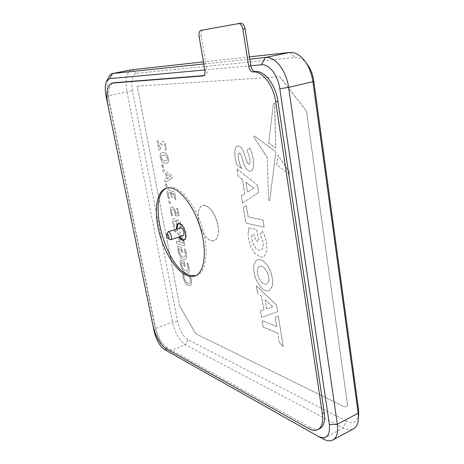 <?xml version="1.0" encoding="UTF-8"?>
<svg xmlns="http://www.w3.org/2000/svg" width="464" height="464" viewBox="0 0 464 464"><rect width="100%" height="100%" fill="white"/><g stroke="black" fill="none" stroke-linecap="round" stroke-linejoin="round"><path stroke-width="0.35" stroke-dasharray="2.32 1.74" d="M204.879 205.401L202.733 205.442C198.685 207.17 197.31 212.332 198.609 220.928C201.034 231.513 205.227 238.125 211.195 240.764L213.852 240.793C217.749 239.128 219.095 234.047 217.9 225.55C215.325 214.409 210.981 207.692 204.879 205.401M217.976 225.527C216.178 214.264 208.005 203.615 202.809 205.419C198.76 207.147 197.386 212.309 198.685 220.905C200.523 231.965 208.574 242.649 213.927 240.77C217.825 239.105 219.17 234.024 217.976 225.527M176.552 229.054L176.79 230.805L179.121 236.971M184.173 240.108L184.51 240.05C186.238 239.302 186.795 236.918 186.168 232.899C184.562 226.67 182.253 223.486 179.243 223.346L178.791 223.544M177.335 228.804L177.573 230.55L179.904 236.71M169.627 239.476L167.376 235.19L167.429 232.51M180.595 227.754C179.765 228.114 179.498 229.251 179.8 231.159C180.56 234.1 181.656 235.602 183.089 235.666M266.614 308.838L265.135 299.79L272.855 306.895L266.614 308.838M265.211 299.761L272.936 306.866L266.69 308.809L265.135 299.79M277.611 311.738L261.545 317.428L260.449 310.799L263.819 309.755L261.65 296.583L257.45 292.72L256.302 285.818L276.55 305.086L277.692 311.704L261.545 317.428M261.621 317.393L260.449 310.799M260.524 310.77L263.819 309.755M263.894 309.726L261.65 296.583M261.725 296.548L257.45 292.72M257.526 292.691L256.383 285.789L276.631 305.051L277.692 311.704M267.212 272.217C268.673 275.575 269.166 278.62 268.685 281.346L266.614 284.142C264.961 284.56 263.21 283.829 261.36 281.955L258.883 278.18C257.462 274.908 256.969 271.921 257.41 269.219L258.854 266.649C260.519 265.692 262.462 266.272 264.671 268.401L267.293 272.188C268.755 275.546 269.242 278.591 268.766 281.317L268.685 281.346M268.766 281.317L266.696 284.113C265.043 284.531 263.291 283.8 261.441 281.926L258.964 278.151C257.543 274.879 257.05 271.892 257.485 269.19L258.929 266.62C260.6 265.663 262.537 266.243 264.753 268.372L264.671 268.401M264.753 268.372L267.293 272.188M269.955 290.197L268.94 290.731C266.336 291.409 263.575 290.18 260.658 287.048L256.592 280.558C254.22 274.885 253.356 269.677 254.005 264.932L256.267 260.356L257.63 259.596C262.056 258.9 266.121 262.259 269.81 269.677C272.287 275.558 273.151 280.917 272.391 285.754L269.955 290.197L268.859 290.76C266.255 291.438 263.494 290.215 260.577 287.077L256.517 280.587C254.139 274.92 253.28 269.706 253.93 264.961L256.192 260.385L257.549 259.625C261.98 258.929 266.04 262.288 269.729 269.706C272.211 275.587 273.07 280.952 272.31 285.789L269.88 290.232M172.875 223.497C172.341 220.864 172.591 219.234 173.611 218.602L174.168 218.608C175.259 218.996 176.123 220.255 176.749 222.389L176.767 222.395C176.732 220.649 177.184 219.843 178.141 219.971C179.498 220.586 180.438 222.227 180.948 224.883L181.117 228.694L180.09 227.841L180.073 225.173L178.402 222.389C177.567 222.442 177.306 223.364 177.613 225.168L177.805 226.188L177.033 225.985L176.83 224.924C176.436 222.882 175.717 221.606 174.679 221.09C173.785 221.05 173.507 221.972 173.843 223.851L174.876 227.041L174.075 227.418L172.805 223.52C172.272 220.887 172.515 219.257 173.542 218.625L174.099 218.631C175.189 219.014 176.047 220.278 176.68 222.413L176.697 222.418C176.656 220.673 177.115 219.866 178.066 219.994C179.429 220.609 180.363 222.244 180.879 224.901L181.041 228.717L180.015 227.865L180.003 225.197L178.327 222.413C177.497 222.465 177.231 223.387 177.538 225.191L177.735 226.212L176.964 226.009L176.761 224.947C176.366 222.906 175.647 221.63 174.609 221.113C173.71 221.073 173.432 221.995 173.768 223.874L174.806 227.064L174.006 227.441L172.805 223.52M177.666 213.805L176.616 208.226L177.59 208.446L178.971 215.772L175.351 215.847L175.05 213.956C174.632 211.491 173.809 209.966 172.585 209.374C171.593 209.328 171.257 210.32 171.576 212.355L172.556 215.487L171.744 215.812L170.619 212.054C170.102 209.223 170.427 207.518 171.593 206.932L172.219 206.927C173.861 207.599 175.015 209.571 175.67 212.837L175.844 213.881L177.735 213.788L176.616 208.226M176.685 208.203L177.666 208.423L179.04 215.748L175.421 215.824L175.125 213.933C174.708 211.468 173.884 209.943 172.654 209.351C171.663 209.305 171.332 210.296 171.651 212.332L172.625 215.464L171.813 215.789L170.688 212.031C170.172 209.2 170.497 207.495 171.663 206.909L172.289 206.903C173.936 207.582 175.085 209.548 175.746 212.814L175.914 213.858L177.735 213.788M169.876 203.737L168.78 202.037L169.29 200.657L170.404 202.362L169.807 203.76L168.71 202.06L169.221 200.68L170.329 202.385L169.807 203.76M172.939 193.43L172.678 193.447C172.051 193.813 171.877 194.781 172.161 196.359L172.359 197.397L171.587 197.246L171.384 196.168C170.978 194.08 170.259 192.815 169.227 192.357C168.333 192.38 168.061 193.355 168.403 195.274L169.447 198.493L168.652 198.94L167.44 194.984C166.82 191.713 167.243 189.996 168.705 189.828C169.795 190.147 170.659 191.388 171.291 193.546L171.309 193.552C171.262 191.754 171.715 190.884 172.666 190.948C174.023 191.487 174.963 193.105 175.485 195.814L175.665 199.74L174.638 198.94L174.615 196.185L172.608 193.471C171.976 193.83 171.808 194.805 172.092 196.376L172.289 197.42L171.518 197.27L171.315 196.185C170.909 194.103 170.189 192.833 169.151 192.38C168.258 192.403 167.985 193.378 168.328 195.292L169.372 198.517L168.577 198.963L167.365 195.002C166.744 191.736 167.168 190.02 168.635 189.851C169.72 190.17 170.584 191.412 171.222 193.569L171.239 193.575C171.193 191.771 171.639 190.907 172.591 190.971C173.948 191.51 174.893 193.128 175.409 195.837L175.595 199.764L174.568 198.963L174.539 196.202L172.863 193.453M166.651 186.783L165.549 185.095L165.874 183.669L167.168 185.356L166.651 186.783M165.549 185.095L165.984 183.692L167.098 185.38L166.576 186.806L165.48 185.119M172.144 178.46L165.01 182.172L164.529 179.643L166.57 178.611L165.619 173.6L163.032 171.79L162.533 169.186L171.564 175.375L172.219 178.437L165.01 182.172M166.727 174.128L167.527 178.35L170.874 176.842L166.727 174.128M165.08 182.149L164.598 179.626L166.646 178.588L165.694 173.582L163.102 171.773L162.609 169.163L171.639 175.357L172.219 178.437M165.306 146.769C164.888 144.878 164.215 143.881 163.287 143.788C161.832 144.49 160.822 146.183 160.266 148.863L159.732 150.498L159.036 150.435L157.134 140.453L158.073 140.522L159.338 147.158L159.767 145.864C160.324 143.19 161.379 141.636 162.928 141.201C164.447 141.508 165.532 143.225 166.182 146.34L166.303 150.759L165.271 149.913L165.236 146.786C164.813 144.896 164.14 143.904 163.212 143.805C161.756 144.513 160.747 146.201 160.19 148.88L159.662 150.522L158.966 150.458L157.064 140.476L158.004 140.54L159.262 147.175L159.691 145.882C160.254 143.208 161.304 141.659 162.852 141.224C164.372 141.532 165.457 143.243 166.112 146.357L166.228 150.777L165.196 149.93L165.236 146.786M347.466 403.784C347.664 405.443 347.321 406.51 346.434 406.986L344.526 406.818L346.353 407.027C347.24 406.551 347.582 405.484 347.385 403.825L306.478 111.064L347.385 403.825M179.846 306.263L137.211 86.176L179.846 306.263L195.93 333.831L344.526 406.818M195.93 333.831L344.445 406.858M137.141 86.194L279.717 76.792L306.385 111.087M137.211 86.176L279.717 76.792M131.416 69.803C126.469 72.245 124.978 79.512 126.933 91.605L172.417 322.051C175.05 333.024 179.371 340.576 185.374 344.706L343.145 427.941L322.845 438.805L168.362 351.538C162.557 347.182 158.317 339.532 155.655 328.576L108.187 95.584C106.639 87.458 106.888 81.125 108.93 76.589M107.602 103.704L153.126 326.354M250.827 65.731L204.827 69.942M203.806 63.968L249.8 59.148M249.441 56.863L203.452 61.892M358.689 413.737C357.616 421.759 353.539 424.218 346.457 421.097L343.145 427.941C347.014 429.954 350.366 430.296 353.208 428.98M346.457 421.097L188.007 339.764C183.17 336.504 179.696 330.472 177.59 321.668L132.426 90.724C130.86 80.597 132.234 74.774 136.544 73.26L295.098 57.559C299.054 57.252 302.841 59.166 306.455 63.301M179.777 306.292L195.866 333.86M165.312 163.247C163.241 163.374 161.576 161.484 160.306 157.574C159.947 154.471 160.544 152.853 162.098 152.708L163.386 152.644C165.457 152.447 167.139 154.326 168.432 158.294C168.774 161.42 168.165 163.055 166.611 163.2L165.236 163.27C163.166 163.392 161.501 161.501 160.237 157.598C159.877 154.495 160.474 152.871 162.029 152.731L163.311 152.668C165.387 152.465 167.069 154.35 168.357 158.317C168.699 161.437 168.096 163.073 166.541 163.224L165.236 163.27M161.165 157.656C162.226 159.935 163.438 160.956 164.795 160.724C166.298 161.269 167.168 160.457 167.4 158.299C166.338 155.962 165.126 154.935 163.757 155.225L162.499 155.254C161.553 155.191 161.107 155.991 161.165 157.656L161.24 157.638C162.296 159.912 163.508 160.938 164.871 160.706C166.373 161.246 167.243 160.44 167.475 158.276C166.414 155.945 165.201 154.918 163.827 155.202L163.757 155.225M163.827 155.202L162.574 155.237C161.629 155.167 161.182 155.968 161.24 157.638M180.722 235.521L182.787 237.481L184.272 242.057L184.846 245.914L176.767 243.461L176.314 241.071L179.475 242.017L179.168 240.665C178.599 237.91 178.849 236.193 179.904 235.515L180.722 235.521L182.717 237.504L183.796 240.288L184.771 245.937L176.697 243.484L176.239 241.094L179.4 242.04L179.098 240.688C178.53 237.933 178.773 236.217 179.835 235.538L180.653 235.544M183.419 243.24L183.193 241.651C182.804 239.644 182.091 238.415 181.053 237.962C179.991 237.812 179.661 238.815 180.061 240.973L180.38 242.33L183.419 243.24L183.263 241.628C182.874 239.621 182.166 238.392 181.128 237.939C180.067 237.788 179.736 238.792 180.131 240.949L180.45 242.307L183.489 243.217M178.959 250.74C179.812 254.289 181.18 256.383 183.065 257.021C185.02 257.613 185.733 256.087 185.211 252.439L184.301 249.203L185.24 249.006L186.279 252.781C186.963 256.493 186.545 258.726 185.02 259.469L183.466 259.388C180.879 258.373 179.069 255.415 178.025 250.519L177.573 246.227L181.546 247.457L182.491 252.457L181.528 252.143L181.012 249.406L178.727 248.687L178.889 250.763C179.742 254.313 181.111 256.406 182.996 257.044C184.95 257.636 185.664 256.111 185.142 252.462L184.231 249.226L185.171 249.029L186.209 252.805C186.893 256.522 186.476 258.75 184.95 259.492L183.396 259.417C180.809 258.396 179 255.438 177.956 250.543L177.503 246.251L181.476 247.486L182.422 252.48L181.459 252.172L180.937 249.429L178.657 248.716L178.889 250.763M180.658 264.318L180.212 260.084L184.191 261.435L185.13 266.382L184.162 266.046L183.651 263.332L181.36 262.543L181.592 264.573C182.439 268.093 183.802 270.199 185.693 270.889L186.98 270.988C188.03 270.495 188.32 268.987 187.85 266.464L186.946 263.245L187.891 263.082L188.923 266.835C189.59 270.442 189.19 272.617 187.717 273.354L186.087 273.238C183.5 272.148 181.691 269.172 180.658 264.318L180.142 260.107L184.121 261.458L185.061 266.406L184.092 266.069L183.576 263.355L181.291 262.566L181.523 264.596C182.369 268.117 183.732 270.222 185.623 270.918L186.911 271.011C187.955 270.518 188.245 269.016 187.781 266.487L186.876 263.274L187.821 263.105L188.854 266.858C189.521 270.466 189.121 272.641 187.647 273.377L186.018 273.261C183.431 272.171 181.621 269.201 180.589 264.347M183.071 276.944L182.723 273.487L183.785 274.247L184.022 276.892C184.858 280.384 186.215 282.477 188.1 283.185L189.498 283.318C190.472 282.895 190.75 281.532 190.344 279.229L189.532 276.411L190.42 276.266L191.342 279.676C191.951 282.994 191.58 284.983 190.223 285.656L188.483 285.511C185.96 284.461 184.156 281.602 183.071 276.944L182.654 273.511L183.715 274.276L183.953 276.921C184.788 280.407 186.145 282.506 188.03 283.214L189.428 283.342C190.402 282.918 190.681 281.555 190.275 279.253L189.463 276.434L190.344 276.289L191.272 279.705C191.881 283.017 191.51 285.012 190.153 285.685L188.413 285.534C185.89 284.484 184.086 281.631 183.002 276.967M247.509 192.05L245.903 182.248L253.709 188.204L247.509 192.05L245.984 182.219L253.709 188.204M253.791 188.181L247.59 192.026M257.375 185.177L258.529 192.398L242.579 203.058L241.39 195.889L244.731 193.824L242.382 179.556L238.142 176.326L236.901 168.855L257.456 185.153L258.529 192.398M258.61 192.374L242.579 203.058M242.655 203.035L241.39 195.889M241.466 195.866L244.731 193.824M244.812 193.801L242.382 179.556M242.463 179.533L238.142 176.326M238.223 176.303L236.982 168.832L257.456 185.153M243.397 207.501L246.309 205.593L248.17 216.879L263.024 219.971L264.167 227.116L245.984 223.091L243.316 207.53L246.227 205.622L248.089 216.908L262.943 220L264.086 227.145L245.903 223.114L243.316 207.53M249.91 158.682L247.202 150.168L249.928 147.999L251.917 153.074L253.269 158.949L253.669 166.083L252.341 170.247L249.736 171.367L246.639 169.447L244.487 165.474L241.471 156.043L240.456 153.804L239.291 152.871L238.183 154.193L238.403 158.56L239.778 163.954L241.831 168.693L236.744 164.668L235.236 158.305L234.778 151.351L235.979 147.14L237.661 145.922L238.432 145.87L241.46 147.662L243.594 151.624L247.179 162.557L248.803 164.343L250.055 163.067L249.91 158.682L247.115 150.191L249.847 148.022L251.83 153.097L253.182 158.972L253.582 166.112L252.254 170.271L249.655 171.39L246.558 169.47L244.406 165.497L241.39 156.066L240.375 153.828L239.204 152.894L238.096 154.216L238.322 158.584L239.691 163.978L241.75 168.716L236.663 164.691L235.155 158.328L234.697 151.374L235.892 147.163L237.574 145.945L238.351 145.893L241.379 147.685L243.507 151.647L247.092 162.58L248.721 164.366L249.974 163.09L249.823 158.711M268.61 199.584L267.252 157.545L254.069 137.53C253.634 136.428 253.721 135.917 254.33 135.998L275.291 151.392L275.767 152.401L269.729 200.384C269.288 201.022 268.917 200.755 268.61 199.584L267.252 157.545M267.339 157.522L254.156 137.506C253.721 136.404 253.808 135.894 254.417 135.975L275.378 151.363L275.854 152.378L269.729 200.384M269.81 200.355C269.375 200.993 268.998 200.726 268.691 199.555M268.685 143.069L273.424 103.565C273.882 102.672 274.27 102.88 274.595 104.191L275.68 148.167L268.685 143.069L273.424 103.565M273.511 103.547C273.969 102.648 274.363 102.857 274.688 104.168L275.767 148.144L268.772 143.04M289.374 174.418L276.689 164.871L277.936 155.208L289.716 172.886C290.226 174.052 290.11 174.563 289.374 174.418L276.689 164.871M276.776 164.842L278.023 155.185L289.803 172.863C290.313 174.023 290.197 174.534 289.461 174.389M248.785 227.923L256.743 229.75L258.639 241.425L255.455 240.625L254.556 235.149L251.726 234.465L251.836 239.453L253.332 244.435L255.838 248.24L258.924 250.2L261.684 249.8L263.152 246.97L263.071 242.191L260.263 234.784L262.032 230.962L264.758 236.188L266.69 243.42L266.812 251.401L264.41 256.209L263.018 256.975L260.02 256.928L255.049 253.617L250.978 247.219L248.536 238.972L248.072 232.957L248.785 227.923L256.743 229.75M256.824 229.721L258.721 241.396L255.536 240.596L254.637 235.12L251.807 234.436L251.917 239.424L253.408 244.406L255.913 248.211L259.005 250.171L261.76 249.771L263.233 246.941L263.152 242.162L260.345 234.755L262.114 230.933L264.84 236.159L266.771 243.391L266.893 251.372L264.492 256.18L263.1 256.946L260.101 256.899L255.13 253.588L251.059 247.19L248.611 238.943L248.072 232.957M248.153 232.928L248.861 227.894M279.282 342.594L277.762 333.181L263.158 327.126L262.09 320.705L276.701 326.592L275.175 317.115L278.301 316.042L283.173 346.492L279.282 342.594L277.762 333.181M277.837 333.152L263.233 327.097L262.166 320.676L276.776 326.563L275.251 317.08L278.383 316.007L283.173 346.492M283.249 346.457L279.357 342.56M161.832 165.996L162.336 164.511L163.444 166.187L162.934 167.666L161.832 165.996M279.809 76.775L306.478 111.064M174.122 230.446L174.638 229.146L175.746 230.875L175.212 232.168L174.122 230.446M175.288 232.145L174.191 230.422L174.713 229.123L175.815 230.852L175.288 232.145M167.452 178.373L170.804 176.859L166.651 174.151L167.452 178.373M163.009 167.649L161.907 165.979L162.406 164.494L163.519 166.164L163.009 167.649M195.767 275.732L196.266 275.593C205.622 272.936 209.131 253.193 203.145 230.776C197.258 208.353 183.297 189.063 172.649 187.433L167.237 187.926M203.336 75.858L205.111 75.493C206.7 74.93 207.298 73.016 206.903 69.751L204.868 70.174M319.58 428.73C316.964 429.902 313.879 429.502 310.323 427.547L308.496 428.498M165.874 348.487L167.4 347.867L310.323 427.547M240.688 23.223L201.011 30.328M167.4 347.867C161.472 343.586 157.128 335.814 154.379 324.562L152.865 325.148M107.868 105.09L109.556 104.719L154.379 324.562M109.556 104.719C107.48 92.545 108.796 85.248 113.506 82.824M205.001 75.51L203.795 75.603M199.114 36.517L201.185 36.146L206.903 69.751M201.185 36.146C200.767 32.683 201.405 30.618 203.093 29.957M318.745 436.63L317.973 436.218M188.007 339.764L185.374 344.706L168.513 351.625L164.355 349.398M177.59 321.668L172.417 322.051L155.655 328.576L154.048 330.861M106.094 96.315L132.426 90.724M131.921 69.71L136.544 73.26M289.519 52.484L295.098 57.559M179.243 223.346L178.454 223.602M164.239 349.328L168.362 351.538M184.51 240.05L183.872 240.265M333.164 439.82L332.682 440.081M195.292 275.947L196.266 275.593M205.111 75.493L203.226 75.893M317.73 429.705L318.211 429.449M166.744 188.024L168.502 187.52"/><path stroke-width="0.7" d="M179.121 236.971C180.722 239.482 182.253 240.596 183.727 240.311C185.449 239.563 186 237.179 185.38 233.16C183.767 226.925 181.459 223.741 178.454 223.602C176.999 224.141 176.366 225.962 176.552 229.054M178.791 223.544C177.642 224.344 177.161 226.101 177.335 228.804M166.68 234.477L166.657 235.961L167.904 238.357C168.739 238.757 169.058 238.177 168.867 236.611C168.165 234.372 167.44 233.659 166.68 234.477L168.113 231.768C169.511 231.849 170.595 233.38 171.367 236.35C171.68 238.27 171.431 239.407 170.63 239.755L168.003 238.415M170.63 239.755L183.089 235.666C183.906 235.312 184.173 234.181 183.872 232.273C183.112 229.326 182.021 227.818 180.595 227.754L168.113 231.768M153.126 326.354L154.048 330.861C156.206 339.694 159.604 345.848 164.239 349.328L317.973 436.218C326.395 439.959 330.2 436.061 329.388 424.519L279.809 88.746C277.994 75.238 268.946 63.713 261.342 64.769L250.827 65.731L245.073 28.843L242.881 29.249C242.104 25.578 240.677 23.699 238.6 23.6L201.011 30.328C199.329 30.989 198.696 33.054 199.114 36.517L204.868 70.174C205.262 73.445 204.67 75.365 203.087 75.922L112.102 83.108C107.155 85.202 105.746 92.533 107.868 105.09L152.865 325.148C155.62 336.412 159.958 344.195 165.874 348.487L308.496 428.498C312.046 430.464 315.126 430.865 317.73 429.705C321.9 427.454 323.443 422.078 322.364 413.575L275.726 101.865C273.458 85.19 262.282 70.801 253.066 71.99C250.914 71.787 249.446 69.855 248.669 66.19L242.881 29.249M249.8 59.148L265.344 57.519C274.897 56.045 286.381 70.435 288.596 87.4L337.351 424.241C338.372 432.523 336.812 437.801 332.682 440.081C329.927 441.345 326.644 440.922 322.845 438.805L318.745 436.63M204.827 69.942L109.626 78.654L106.662 81.072C105.032 84.686 104.847 89.767 106.094 96.315L107.602 103.704M179.904 236.71C181.349 239.001 182.775 240.137 184.173 240.108M106.662 81.072L108.93 76.589C109.858 74.791 111.047 73.77 112.497 73.532L203.806 63.968M203.452 61.892L131.416 69.803M333.164 439.82L353.208 428.98C356.485 427.28 358.249 423.644 358.492 418.081L358.208 413.204L312.91 81.652C311.907 74.646 309.691 68.44 306.257 63.04C301.165 55.552 295.585 52.032 289.519 52.484L249.441 56.863M306.455 63.301L308.456 66.01C311.17 70.29 312.927 75.203 313.722 80.748L358.492 409.202L358.689 413.737M167.237 187.926C146.16 195.066 164.9 267.856 189.184 275.198L195.767 275.732M187.485 275.813L191.145 276.614L194.544 276.213C203.87 273.574 207.338 253.814 201.341 231.368C195.437 208.916 181.494 189.59 170.88 187.943L166.744 188.024C156.791 190.478 153.7 209.809 158.775 230.689C163.763 251.575 176.192 271.591 187.485 275.813M248.669 66.19L250.827 65.731C251.598 69.391 253.071 71.317 255.229 71.52C264.463 70.325 275.651 84.68 277.901 101.332L275.726 101.865M322.364 413.575L324.243 412.606L277.901 101.332M324.243 412.606C325.316 421.097 323.762 426.474 319.58 428.73L318.211 429.449M238.502 23.612L240.787 23.212C242.875 23.304 244.302 25.184 245.073 28.843M113.506 82.824L112.381 83.079M203.795 75.603L114.115 82.725M358.492 409.202L358.208 413.204L337.351 424.241L329.388 424.519M279.809 88.746L288.596 87.4L312.91 81.652L313.722 80.748M261.342 64.769L265.344 57.519L289.519 52.484M109.626 78.654L112.659 73.509L131.921 69.71M202.977 75.939L203.336 75.858M253.066 71.99L255.229 71.52M131.753 69.733L112.497 73.532M308.456 66.01L306.257 63.04M358.718 413.076L358.492 418.081M194.544 276.213L195.292 275.947M238.6 23.6L240.787 23.212M112.102 83.108L113.837 82.754"/></g></svg>
